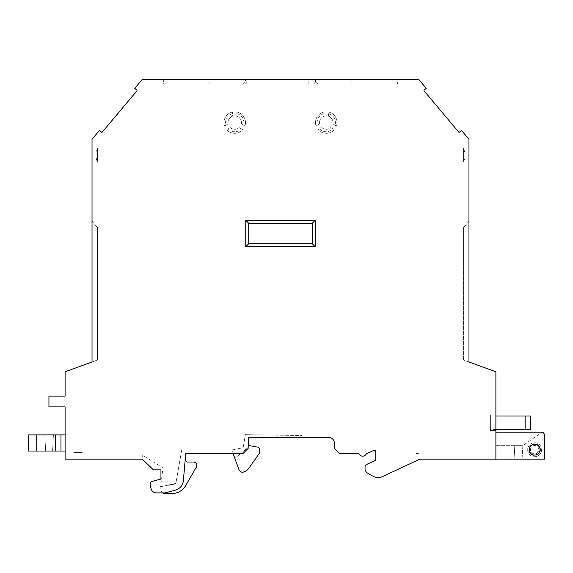 <?xml version="1.0" encoding="UTF-8"?>
<svg xmlns="http://www.w3.org/2000/svg" width="573" height="573" viewBox="0 0 573 573"><rect width="100%" height="100%" fill="white"/><g stroke="black" fill="none" stroke-linecap="round" stroke-linejoin="round"><path stroke-width="0.43" stroke-dasharray="2.87 2.15" d="M541.657 432.192A2.693 2.693 0 0 1 542.008 432.214A2.693 2.693 0 0 0 541.657 432.192L495.889 432.192L495.889 459.116L495.889 432.192L495.889 445.651L495.889 432.192L541.657 432.192A2.693 2.693 0 0 1 544.35 434.886L544.35 459.116L495.889 459.116L495.889 371.784L468.965 361.986L468.965 221.114L468.965 361.986L463.578 360.023L468.965 361.986L468.965 139.296L461.523 130.429L459.46 132.155A0.537 0.537 0 0 1 458.701 132.091L424.084 90.842A0.537 0.537 0 0 1 424.149 90.083L426.212 88.349L418.77 79.482L142.211 79.482L134.77 88.349L136.832 90.083A0.537 0.537 0 0 1 136.897 90.842L102.288 132.091A0.537 0.537 0 0 1 101.528 132.155L99.466 130.429L92.024 139.296L92.024 361.986L97.403 360.023L97.403 227.56L97.403 360.023L92.024 361.986L92.024 221.114L97.403 227.56L92.024 221.114L92.024 361.986L65.1 371.784L65.1 396.115L48.941 396.115L48.941 406.88L65.1 406.88L65.1 459.116L142.297 459.116L142.262 455.886A3.767 3.767 0 0 0 142.133 454.905L162.968 467.983L160.598 486.713L175.839 483.612L160.834 486.67L160.834 489.478A4.04 4.04 0 0 0 164.866 493.518L172.946 493.518A4.04 4.04 0 0 0 173.347 493.496A16.151 16.151 0 0 0 185.738 485.503L196.439 466.966A1.619 1.619 0 0 0 196.661 466.157L196.661 464.166A1.619 1.619 0 0 0 195.594 462.647L193.875 462.024L187.5 462.024A1.619 1.619 0 0 1 185.888 460.406L185.888 450.127L181.677 450.127L175.839 483.612L181.677 450.127L231.069 450.127L243.145 447.671L245.416 434.635L260.386 434.886L248.89 434.886L248.89 437.579L248.89 434.886L260.386 434.886L245.416 434.635L243.145 447.671L231.771 449.984L238.705 469.036A5.386 5.386 0 0 0 242.307 472.374A10.772 10.772 0 0 0 249.062 467.983L259.175 453.544A2.693 2.693 0 0 0 259.662 451.997L259.662 449.726A2.693 2.693 0 0 0 257.435 447.069L249.334 445.644A0.537 0.537 0 0 1 248.89 445.114L248.89 434.886L260.386 434.886L248.89 434.886L248.89 445.114M397.612 84.088L374.728 84.088L397.612 84.088L397.612 79.482L351.843 79.482L351.843 84.088L374.728 84.088L351.843 84.088M209.145 84.088L186.254 84.088L209.145 84.088L209.145 79.482L163.369 79.482L163.369 84.088L186.254 84.088L163.369 84.088M328.415 113.662L328.415 116.183A6.733 6.733 0 0 1 332.863 123.883L336.48 125.974A10.772 10.772 0 0 0 337.031 122.558A10.772 10.772 0 0 1 336.48 125.974L332.863 123.883A6.733 6.733 0 0 0 328.415 116.183L328.415 113.662A9.154 9.154 0 0 1 335.047 125.143M244.936 125.974A10.772 10.772 0 0 0 245.488 122.558A10.772 10.772 0 0 1 244.936 125.974L241.319 123.883A6.733 6.733 0 0 0 236.871 116.183L236.871 112.007L236.871 116.183A6.733 6.733 0 0 1 241.319 123.883L244.936 125.974M534.659 444.304A5.386 5.386 0 0 0 529.273 449.69A5.386 5.386 0 0 0 534.659 455.077A5.386 5.386 0 0 0 540.045 449.69A5.386 5.386 0 0 0 534.659 444.304M529.273 449.69A5.386 5.386 0 0 0 534.659 455.077A5.386 5.386 0 0 0 540.045 449.69A5.386 5.386 0 0 1 534.659 455.077A5.386 5.386 0 0 1 529.273 449.69A5.386 5.386 0 0 1 534.659 444.304A5.386 5.386 0 0 1 540.045 449.69A5.386 5.386 0 0 0 534.659 444.304A5.386 5.386 0 0 0 529.273 449.69A5.386 5.386 0 0 1 534.659 444.304A5.386 5.386 0 0 1 540.045 449.69A5.386 5.386 0 0 1 534.659 455.077A5.386 5.386 0 0 1 529.273 449.69M234.722 131.718A9.154 9.154 0 0 1 228.09 128.875L230.274 127.614A6.733 6.733 0 0 0 239.163 127.614L241.348 128.875A9.154 9.154 0 0 1 234.722 131.718M241.348 128.875L242.78 129.699A10.772 10.772 0 0 1 226.657 129.699A10.772 10.772 0 0 0 242.78 129.699L239.163 127.614A6.733 6.733 0 0 1 230.274 127.614L228.09 128.875M232.566 116.183A6.733 6.733 0 0 0 227.99 122.558A6.733 6.733 0 0 1 232.566 116.183L232.566 112.007L232.566 116.183M324.11 116.183A6.733 6.733 0 0 0 319.533 122.558A6.733 6.733 0 0 1 324.11 116.183L324.11 112.007L324.11 116.183M150.37 482.996A2.693 2.693 0 0 0 150.176 483.992A2.693 2.693 0 0 1 152.174 481.392L160.949 479.035L152.174 481.392A2.693 2.693 0 0 0 150.176 483.992L150.176 486.233L150.176 483.992L150.176 486.233L151.315 489.356A5.386 5.386 0 0 0 156.372 492.895A5.386 5.386 0 0 1 151.315 489.356A5.386 5.386 0 0 0 156.372 492.895L164.451 492.895A5.386 5.386 0 0 0 165.848 492.716A5.386 5.386 0 0 1 164.451 492.895A5.386 5.386 0 0 0 165.848 492.716L175.424 490.144A10.772 10.772 0 0 0 183.367 480.683A10.772 10.772 0 0 1 175.424 490.144A10.772 10.772 0 0 0 183.367 480.683L185.724 453.73L183.367 480.683L185.724 453.73L242.794 453.73L248.181 448.344L242.794 453.73L185.724 453.73L242.794 453.73L248.181 448.344L248.181 437.579L248.181 448.344L248.181 437.579L302.028 437.579L302.028 435.566L302.028 437.579L248.181 437.579L328.952 437.579A5.386 5.386 0 0 1 334.338 442.958L334.338 448.344L339.725 453.73L358.963 453.73A4.04 4.04 0 0 0 366.369 453.73L373.89 450.357A1.347 1.347 0 0 1 375.802 451.574L375.802 460.191L366.591 464.488A2.693 2.693 0 0 0 365.037 466.931L365.037 468.542A5.386 5.386 0 0 0 367.73 473.205L372.708 476.084A10.772 10.772 0 0 0 382.642 476.514L419.959 459.116L495.889 459.116M36.729 434.886L36.729 451.037L28.65 451.037L28.65 434.886L60.96 434.886L60.96 451.037L60.96 434.886L67.943 434.886L67.943 451.037L65.1 451.037M65.1 434.886L67.943 434.886L67.943 451.037L36.729 451.037M52.573 451.037L53.418 434.886L44.801 434.886L53.418 434.886L52.573 451.037L45.654 451.037L44.801 434.886L45.654 451.037L52.573 451.037M246.247 83.773L246.247 81.08L246.247 83.773L245.172 83.773L246.247 83.773M314.097 83.773L314.097 81.08L314.097 83.773L314.097 81.08L314.097 83.773L315.179 83.773L314.097 83.773M495.889 429.499L490.381 429.499L490.381 416.034L490.381 429.499L530.519 429.499L530.519 416.034L495.889 416.034M162.718 492.895A4.04 4.04 0 0 1 160.834 489.478L160.834 486.67L168.663 485.073A1.619 1.619 0 0 0 169.443 485.059A1.619 1.619 0 0 1 168.663 485.073L171.685 484.457L169.443 485.059A1.619 1.619 0 0 1 168.663 485.073M248.89 446.732L234.83 458.386L248.89 446.732M185.888 453.73L185.888 450.127L181.677 450.127L175.839 483.612L160.598 486.713L162.968 467.983L142.133 454.905A3.767 3.767 0 0 1 142.262 455.886L142.262 459.116L152.626 469.122A2.693 2.693 0 0 0 154.502 469.881A2.693 2.693 0 0 1 152.626 469.122A2.693 2.693 0 0 0 154.502 469.881L160.949 469.881L154.502 469.881L160.949 469.881L160.949 479.035M308.174 81.08L246.247 81.08L314.097 81.08L308.174 81.08L308.174 84.088L315.716 84.088L244.635 84.088L315.716 84.088L308.174 84.088L308.174 81.08M319.533 122.558A6.733 6.733 0 0 0 319.662 123.883L316.045 125.974L319.662 123.883A6.733 6.733 0 0 1 319.533 122.558M324.11 113.662A9.154 9.154 0 0 0 317.478 125.143M227.99 122.558A6.733 6.733 0 0 0 228.118 123.883L224.501 125.974L228.118 123.883A6.733 6.733 0 0 1 227.99 122.558M232.566 113.662A9.154 9.154 0 0 0 225.941 125.143M236.871 113.662A9.154 9.154 0 0 1 243.504 125.143M245.76 246.684L315.222 246.684L245.76 246.684L248.718 243.718L312.264 243.718L315.222 246.684L312.264 243.718L312.264 223.255L312.264 243.718L248.718 243.718L312.264 243.718L312.264 223.255L248.718 223.255L248.718 243.718L248.718 223.255L245.76 220.297L315.222 220.297L315.222 246.684L245.76 246.684L248.718 243.718L245.76 246.684L245.76 220.297L315.222 220.297L315.222 246.684L245.76 246.684L245.76 220.297L245.76 246.684L315.222 246.684L315.222 220.297L245.76 220.297L315.222 220.297L245.76 220.297L245.76 246.684L245.76 220.297L248.718 223.255L312.264 223.255L315.222 220.297L315.222 246.684L315.222 220.297L312.264 223.255L315.222 220.297M175.839 483.612L181.677 450.127L231.069 450.127L243.145 447.671L245.416 434.635L243.145 447.671L231.771 449.984L243.145 447.671L231.771 449.984L234.83 458.386L233.132 453.73M245.416 434.635L302.028 435.566L245.416 434.635L243.145 447.671L245.416 434.635M418.426 453.415L415.69 453.981A9.691 9.691 0 0 0 418.426 453.415L415.69 453.981M81.996 452.656L73.967 452.426A1.619 1.619 0 0 0 74.791 452.656A1.619 1.619 0 0 1 73.967 452.426L81.996 452.656L74.791 452.656A1.619 1.619 0 0 1 73.967 452.426L81.996 452.656M324.11 112.007A10.772 10.772 0 0 0 316.045 125.974A10.772 10.772 0 0 1 324.11 112.007M332.892 128.875L330.707 127.614A6.733 6.733 0 0 1 321.818 127.614L318.201 129.699L321.818 127.614A6.733 6.733 0 0 0 330.707 127.614L332.892 128.875A9.154 9.154 0 0 1 319.634 128.875M318.201 129.699A10.772 10.772 0 0 0 334.324 129.699A10.772 10.772 0 0 1 318.201 129.699M232.566 112.007A10.772 10.772 0 0 0 224.501 125.974A10.772 10.772 0 0 1 232.566 112.007M245.488 122.558A10.772 10.772 0 0 0 236.871 112.007A10.772 10.772 0 0 1 245.488 122.558M337.031 122.558A10.772 10.772 0 0 0 328.415 112.007A10.772 10.772 0 0 1 337.031 122.558M490.381 414.959L490.381 430.574L490.381 414.959L495.889 414.959L490.381 414.959M514.196 445.651L514.898 459.116L522.11 459.116L514.898 459.116L514.196 445.651L522.812 445.651L514.196 445.651M522.11 459.116L522.812 445.651L542.008 432.214L522.812 445.651L522.11 459.116M67.943 427.881L67.943 452.111L65.1 452.111L67.943 452.111L67.943 414.959L67.943 427.881L65.1 427.881L67.943 427.881L65.1 427.881L65.1 414.959L67.943 414.959L65.1 414.959L65.1 427.881L67.943 427.881M242.143 84.088L245.488 82.154L245.488 79.482L245.488 82.154L242.143 84.088L318.846 84.088L242.143 84.088M315.494 82.154L318.846 84.088L315.494 82.154L315.494 79.482L315.494 82.154M468.965 221.114L463.578 227.56L468.965 221.114M463.578 360.023L463.578 227.56L463.578 360.023M495.889 445.651L522.812 445.651L495.889 445.651M495.889 430.574L490.381 430.574L495.889 430.574L495.889 414.959L495.889 430.574M65.1 427.881L65.1 452.111L65.1 427.881M245.488 79.482L315.494 79.482M312.264 223.255L248.718 223.255L245.76 220.297M312.264 243.718L315.222 246.684M248.718 223.255L248.718 243.718M540.468 449.69A5.809 5.809 0 0 1 534.659 455.499A5.809 5.809 0 0 1 528.85 449.69A5.809 5.809 0 0 1 534.659 443.882A5.809 5.809 0 0 1 540.468 449.69M528.965 449.69A5.694 5.694 0 0 0 534.659 455.385A5.694 5.694 0 0 0 540.353 449.69A5.694 5.694 0 0 0 534.659 443.996A5.694 5.694 0 0 0 528.965 449.69M530.498 449.69A4.161 4.161 0 0 1 534.659 445.529A4.161 4.161 0 0 1 538.821 449.69A4.161 4.161 0 0 1 534.659 453.852A4.161 4.161 0 0 1 530.498 449.69M529.23 449.69A5.429 5.429 0 0 1 534.659 444.268A5.429 5.429 0 0 1 540.081 449.69A5.429 5.429 0 0 1 534.659 455.12A5.429 5.429 0 0 1 529.23 449.69M527.654 449.69A6.998 6.998 0 0 0 534.659 456.688A6.998 6.998 0 0 0 541.657 449.69A6.998 6.998 0 0 0 534.659 442.693A6.998 6.998 0 0 0 527.654 449.69M97.403 148.479A17.77 17.77 0 0 0 97.403 162.052L97.403 148.479L97.403 162.052M463.578 162.052A17.77 17.77 0 0 0 463.578 148.479L463.578 162.052L463.578 148.479M55.574 434.886L55.574 451.037M525.133 429.499L525.133 416.034"/><path stroke-width="0.86" d="M541.657 432.192L495.889 432.192L541.657 432.192A2.693 2.693 0 0 1 544.35 434.886L544.35 459.116L495.889 459.116L495.889 371.784L468.965 361.986L468.965 139.296L461.523 130.429L459.46 132.155A0.537 0.537 0 0 1 458.701 132.091L424.084 90.842A0.537 0.537 0 0 1 424.149 90.083L426.212 88.349L418.77 79.482L142.211 79.482L134.77 88.349L136.832 90.083A0.537 0.537 0 0 1 136.897 90.842L102.288 132.091A0.537 0.537 0 0 1 101.528 132.155L99.466 130.429L92.024 139.296L92.024 361.986L65.1 371.784L65.1 396.115L48.941 396.115L48.941 406.88L65.1 406.88L65.1 459.116L142.297 459.116L152.626 469.122A2.693 2.693 0 0 0 154.502 469.881L160.949 469.881L160.949 479.035L152.174 481.392L160.949 479.035M351.843 79.482L397.612 79.482M163.369 79.482L209.145 79.482M534.659 444.304A5.386 5.386 0 0 0 529.273 449.69A5.386 5.386 0 0 0 534.659 455.077A5.386 5.386 0 0 0 540.045 449.69A5.386 5.386 0 0 0 534.659 444.304M185.888 453.73L185.888 460.406A1.619 1.619 0 0 0 187.5 462.024L193.875 462.024L195.594 462.647A1.619 1.619 0 0 1 196.661 464.166L196.661 466.157A1.619 1.619 0 0 1 196.439 466.966L185.738 485.503A16.151 16.151 0 0 1 173.347 493.496A4.04 4.04 0 0 1 172.946 493.518L164.866 493.518A4.04 4.04 0 0 1 162.718 492.895M248.89 445.114L248.89 437.579L248.89 445.114A0.537 0.537 0 0 0 249.334 445.644L257.435 447.069A2.693 2.693 0 0 1 259.662 449.726L259.662 451.997A2.693 2.693 0 0 1 259.175 453.544L249.062 467.983A10.772 10.772 0 0 1 242.307 472.374A5.386 5.386 0 0 1 238.705 469.036L233.132 453.73M495.889 459.116L419.959 459.116L382.642 476.514A10.772 10.772 0 0 1 372.708 476.084L367.73 473.205A5.386 5.386 0 0 1 365.037 468.542L365.037 466.931A2.693 2.693 0 0 1 366.591 464.488L375.802 460.191L375.802 451.574A1.347 1.347 0 0 0 373.89 450.357L366.369 453.73A4.04 4.04 0 0 1 358.963 453.73L339.725 453.73L334.338 448.344L334.338 442.958A5.386 5.386 0 0 0 328.952 437.579L248.181 437.579L248.181 448.344L242.794 453.73L185.724 453.73L183.367 480.683A10.772 10.772 0 0 1 175.424 490.144L165.848 492.716A5.386 5.386 0 0 1 164.451 492.895L156.372 492.895A5.386 5.386 0 0 1 151.315 489.356L150.176 486.233L150.176 483.992A2.693 2.693 0 0 1 152.174 481.392A2.693 2.693 0 0 0 150.37 482.996M65.1 434.886L60.96 434.886L60.96 451.037L28.65 451.037L28.65 434.886L60.96 434.886L60.96 451.037L65.1 451.037M525.133 429.499L530.519 429.499L530.519 416.034L525.133 416.034L525.133 429.499L495.889 429.499M495.889 416.034L525.133 416.034M168.663 485.073A1.619 1.619 0 0 0 169.443 485.059L175.839 483.612M248.718 223.255L312.264 223.255L312.264 243.718L248.718 243.718L248.718 223.255L245.76 220.297L245.76 246.684L315.222 246.684L312.264 243.718M416.893 453.415L415.855 453.902L416.893 453.415M315.494 79.482L245.488 79.482M81.996 452.656L74.791 452.656A1.619 1.619 0 0 1 73.967 452.426L81.996 452.656M312.264 223.255L315.222 220.297L245.76 220.297M248.718 243.718L245.76 246.684M315.222 246.684L315.222 220.297M55.574 451.037L55.574 434.886M36.729 434.886L36.729 451.037"/></g></svg>
